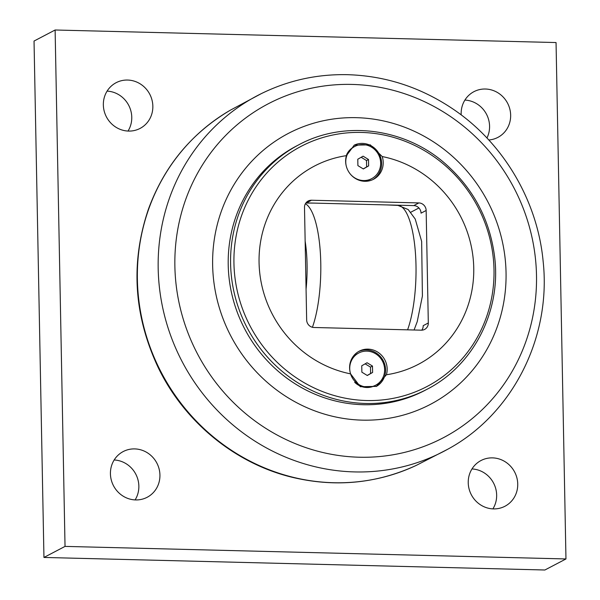 <?xml version="1.0" encoding="UTF-8"?>
<svg xmlns="http://www.w3.org/2000/svg" width="600" height="600" viewBox="0 0 600 600"><rect width="100%" height="100%" fill="white"/><g stroke="black" fill="none" stroke-linecap="round" stroke-linejoin="round"><path stroke-width="0.9" d="M372.48 366.06L372.608 372.45L367.298 375.51L361.868 372.18L361.748 365.798L367.05 362.737L372.48 366.06L370.478 367.11L365.138 363.84M367.207 375.457L370.605 373.5L370.478 367.11M372.608 372.45L370.605 373.5M350.25 372.72A18.188 17.235 -117.7 0 1 349.733 368.685A18.188 17.235 -117.7 0 1 358.733 353.01A18.188 17.235 -117.7 0 1 384.623 369.562A18.188 17.235 -117.7 0 1 375.615 385.23A18.188 17.235 -117.7 0 1 350.632 374.077M350.94 360.517A18.188 17.235 -117.7 0 1 357.975 353.415L358.733 353.01M375.615 385.23L374.85 385.635A18.188 17.235 -117.7 0 1 354.675 382.282M368.513 159.502L368.64 165.892L363.33 168.953L357.907 165.623L357.78 159.233L363.09 156.172L368.513 159.502L366.51 160.553L361.17 157.275M363.248 168.9L366.638 166.942L366.51 160.553M368.64 165.892L366.638 166.942M346.29 166.163A18.188 17.235 -117.7 0 1 345.765 162.127A18.188 17.235 -117.7 0 1 354.772 146.453A18.188 17.235 -117.7 0 1 380.655 162.998A18.188 17.235 -117.7 0 1 371.647 178.672A18.188 17.235 -117.7 0 1 350.618 174.428M346.627 154.657A18.188 17.235 -117.7 0 1 354.007 146.85L354.772 146.453M371.647 178.672L370.89 179.078A18.188 17.235 -117.7 0 1 361.05 180.81M424.673 390.518A138.038 130.83 -117.7 0 1 244.725 328.965A138.038 130.83 -117.7 0 1 296.543 145.972L298.92 144.727A138.038 130.83 62.3 0 0 230.595 263.685A138.038 130.83 62.3 0 0 427.043 389.272L424.673 390.518M372.712 179.67A19.59 18.562 62.3 0 0 381.623 163.23A19.59 18.562 62.3 0 0 354.06 145.252M383.205 162.398A19.59 18.562 -117.7 0 1 373.515 179.28A19.59 18.562 -117.7 0 1 352.673 176.49A19.59 18.562 -117.7 0 1 346.395 155.655L354.285 145.132L370.282 144.855L382.222 156.555A19.59 18.562 -117.7 0 1 383.205 162.398M376.163 386.52A19.59 18.562 62.3 0 0 385.59 369.788A19.59 18.562 62.3 0 0 358.515 351.57M387.173 368.962A19.59 18.562 -117.7 0 1 386.415 374.76L376.425 386.385L360.308 386.722L350.587 373.868A19.59 18.562 -117.7 0 1 359.295 351.142A19.59 18.562 -117.7 0 1 387.173 368.962M346.395 155.655A111.922 106.08 62.3 0 0 259.065 262.515A111.922 106.08 62.3 0 0 350.587 373.868M386.415 374.76A111.922 106.08 62.3 0 0 473.745 267.9A111.922 106.08 62.3 0 0 382.222 156.555M413.745 205.597L306.405 202.913L311.513 200.235L418.853 202.928L413.745 205.597A7.462 7.072 62.3 0 1 421.043 213.157L426.15 210.48L428.31 322.98L423.202 325.657A7.462 7.072 62.3 0 1 421.763 330.18M311.513 200.235A7.462 7.072 62.3 0 0 308.19 201A7.462 7.072 62.3 0 0 304.5 207.435L306.66 319.935A7.462 7.072 62.3 0 0 313.957 327.487L421.298 330.18A7.462 7.072 62.3 0 0 424.62 329.415A7.462 7.072 62.3 0 0 428.31 322.98M426.15 210.48A7.462 7.072 62.3 0 0 418.853 202.928M306.405 202.913A7.462 7.072 62.3 0 0 305.94 202.913M410.857 212.197L418.928 207.968M506.048 272.587A152.962 144.975 62.3 0 0 356.438 117.675A152.962 144.975 62.3 0 0 212.64 265.23A152.962 144.975 62.3 0 0 362.25 420.143A152.962 144.975 62.3 0 0 506.048 272.587M128.017 131.062A25.807 24.457 62.3 0 0 128.678 105.255A25.807 24.457 62.3 0 0 107.093 91.117M127.605 80.047A25.807 24.457 -117.7 0 1 152.002 100.035A25.807 24.457 -117.7 0 1 140.07 128.422A25.807 24.457 -117.7 0 1 128.587 131.078A25.807 24.457 -117.7 0 1 104.19 111.09A25.807 24.457 -117.7 0 1 116.123 82.703A25.807 24.457 -117.7 0 1 127.605 80.047M135.105 499.92A25.807 24.457 62.3 0 0 135.765 474.112A25.807 24.457 62.3 0 0 114.172 459.975M134.685 448.905A25.807 24.457 -117.7 0 1 159.09 468.893A25.807 24.457 -117.7 0 1 147.157 497.28A25.807 24.457 -117.7 0 1 135.667 499.935A25.807 24.457 -117.7 0 1 111.27 479.947A25.807 24.457 -117.7 0 1 123.203 451.56A25.807 24.457 -117.7 0 1 134.685 448.905M492.908 508.882A25.807 24.457 62.3 0 0 493.567 483.082A25.807 24.457 62.3 0 0 471.982 468.938M492.495 457.875A25.807 24.457 -117.7 0 1 516.893 477.862A25.807 24.457 -117.7 0 1 504.96 506.25A25.807 24.457 -117.7 0 1 493.478 508.905A25.807 24.457 -117.7 0 1 469.08 488.918A25.807 24.457 -117.7 0 1 481.005 460.53A25.807 24.457 -117.7 0 1 492.495 457.875M486.952 138.015A25.807 24.457 62.3 0 0 464.895 100.08M461.19 114.9A25.807 24.457 -117.7 0 1 473.925 91.672A25.807 24.457 -117.7 0 1 485.415 89.017A25.807 24.457 -117.7 0 1 509.812 109.005A25.807 24.457 -117.7 0 1 497.88 137.392A25.807 24.457 -117.7 0 1 488.783 139.988M55.117 30L556.05 42.555L565.965 558.952L65.032 546.398L55.117 30L34.035 41.047L43.95 557.445L65.032 546.398M43.95 557.445L544.882 570L565.965 558.952M233.94 263.228A135.585 128.505 -117.7 0 1 361.395 132.435A135.585 128.505 -117.7 0 1 494.01 269.745A135.585 128.505 -117.7 0 1 366.548 400.53A135.585 128.505 -117.7 0 1 233.94 263.228M536.498 275.355A188.528 178.68 -117.7 0 1 359.265 457.222A188.528 178.68 -117.7 0 1 174.877 266.295A188.528 178.68 -117.7 0 1 352.11 84.427A188.528 178.68 -117.7 0 1 536.498 275.355M261.3 93.637A200.798 190.312 62.3 0 0 182.197 361.718A200.798 190.312 62.3 0 0 447.63 449.287C512.595 414.338 551.498 337.327 543.127 261.263C537.57 201.397 504.03 144.09 454.643 110.153C422.01 87.735 386.377 75.915 347.745 74.685C317.243 74.017 288.428 80.332 261.3 93.637L230.483 110.108A200.61 190.132 -117.7 0 0 161.377 372.63A200.61 190.132 -117.7 0 0 416.55 465.255L447.63 449.287M386.7 204.923L397.972 205.403A70.41 19.867 91.4 0 1 415.373 252.225A70.41 19.867 91.4 0 1 407.588 329.835M312.42 327.278A70.41 19.867 -88.6 0 0 320.438 254.212A70.41 19.867 -88.6 0 0 305.385 203.767M305.145 241.155A59.22 16.71 91.4 0 1 306.067 289.132M427.043 389.272C472.912 365.993 500.82 312.225 494.85 258.825C490.373 220.08 473.377 187.958 443.857 162.472C403.38 127.792 343.83 120.465 298.92 144.727M416.55 465.255C376.725 483.683 335.048 487.643 291.532 477.135C234.765 463.237 184.297 421.717 158.227 367.605C133.627 315.218 130.395 262.312 148.523 208.897C164.43 165.855 191.745 132.93 230.483 110.108M397.972 205.403L408.18 209.52L415.222 219.038L421.65 241.41L422.408 296.032L417.217 321.668L414.075 330M305.85 203.032L313.808 203.1"/></g></svg>
